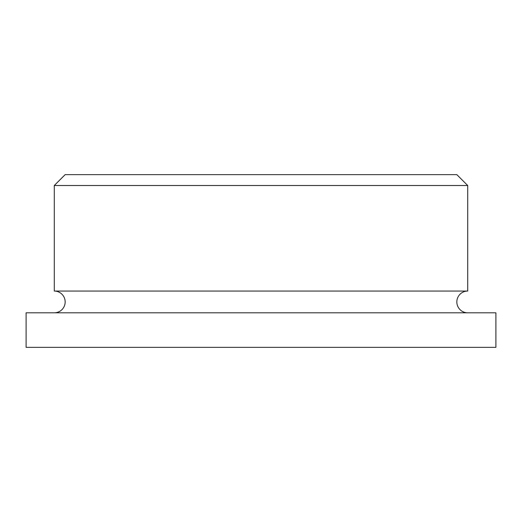 <?xml version="1.0" encoding="UTF-8"?>
<svg xmlns="http://www.w3.org/2000/svg" width="522" height="522" viewBox="0 0 522 522"><rect width="100%" height="100%" fill="white"/><g stroke="black" fill="none" stroke-linecap="round" stroke-linejoin="round"><path stroke-width="0.78" d="M54.281 312.815A10.877 10.877 0 0 0 65.159 301.938A10.877 10.877 0 0 0 54.281 291.054L54.281 185.519L65.159 174.642L456.841 174.642L467.719 185.519L54.281 185.519M467.719 312.815A10.877 10.877 0 0 1 456.841 301.938A10.877 10.877 0 0 1 467.719 291.054L54.281 291.054M495.9 312.815L26.1 312.815L26.1 347.358L495.9 347.358L495.9 312.815M467.719 185.519L467.719 291.054"/></g></svg>
